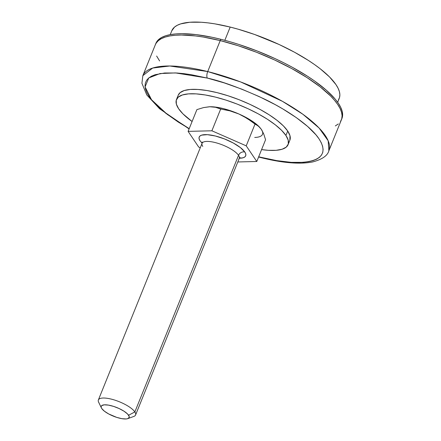 <?xml version="1.0" encoding="UTF-8"?>
<svg xmlns="http://www.w3.org/2000/svg" width="441" height="441" viewBox="0 0 441 441"><rect width="100%" height="100%" fill="white"/><g stroke="black" fill="none" stroke-linecap="round" stroke-linejoin="round"><path stroke-width="0.66" d="M202.105 143.215L200.093 140.866A25.076 7.729 22 0 1 215.406 136.01A25.076 7.729 22 0 1 244.794 152.002A5.016 4.338 -34 0 0 238.537 155.309A20.066 6.18 -158 0 0 220.208 144.08A20.066 6.18 -158 0 0 202.524 142.647A20.066 6.18 -158 0 0 202.777 146.406M127.829 418.619L133.827 416.436A20.066 6.18 -158 0 0 134.858 411.922L238.537 155.309L134.858 411.922A20.066 6.18 22 0 1 135.58 414.987L239.259 158.374A20.066 6.18 -158 0 0 238.537 155.309A20.066 6.18 -158 0 0 218.962 143.661A20.066 6.18 -158 0 0 202.055 143.342L98.376 399.954A20.066 6.18 22 0 1 115.283 400.274A20.066 6.18 22 0 1 134.858 411.922L128.601 415.235A15.049 4.636 22 0 1 127.829 418.619A15.049 4.636 22 0 1 114.147 416.469A15.049 4.636 22 0 1 101.777 408.553L104.418 411.205L108.69 413.956L116.716 417.379L121.948 418.68L126.154 418.95L127.658 418.68L129.196 417.373L129.169 416.392L127.521 413.95L123.998 411.199L119.131 408.553L113.668 406.415L108.436 405.108L104.23 404.838L101.695 405.643L101.187 406.415L101.215 407.401L101.777 408.553A15.049 4.636 22 0 1 101.43 407.953A15.049 4.636 22 0 1 111.639 405.814A15.049 4.636 22 0 1 128.601 415.235L134.858 411.922A20.066 6.18 -158 0 0 112.24 399.364A20.066 6.18 -158 0 0 98.63 402.214L101.43 407.953M262.279 131.043L263.729 134.003L265.576 139.725L256.783 161.489L246.221 145.844L211.884 130.79L188.109 131.374L198.671 147.018L200.28 147.729L198.671 147.018L188.109 131.374L196.901 109.611L203.533 107.593L209.315 106.766A32.601 10.044 -158 0 1 209.359 106.766L209.828 106.75A32.601 10.044 -158 0 0 209.359 106.766L209.359 106.766M259.892 127.504L252.864 121.589L246.354 117.637L238.884 113.982L230.963 110.884L223.129 108.552L215.919 107.141L209.828 106.75L215.55 107.29L220.676 109.026L229.921 110.867L238.884 113.982A32.601 10.044 -158 0 0 209.828 106.75L215.55 107.29L220.676 109.026L211.884 130.79L188.109 131.374L196.901 109.611L203.533 107.593L209.828 106.75M254.727 137.449A32.601 10.044 -158 0 0 261.331 129.334L263.729 134.003L265.576 139.725L256.783 161.489L246.221 145.844L211.884 130.79L220.676 109.026L229.921 110.867L238.884 113.982L243.173 116.077L251.216 121.159L258.393 126.082L261.331 129.334L259.413 126.986A32.601 10.044 -158 0 0 238.884 113.982L247.274 118.48L255.014 124.081L246.221 145.844L255.014 124.081L258.393 126.082L259.925 127.532M99.098 403.019A20.066 6.18 22 0 1 98.376 399.954M200.093 140.866L199.15 138.943L199.1 137.305L199.949 136.015L201.664 135.128L207.391 134.676L215.406 136.01L224.497 138.937L233.272 143L240.4 147.586L244.794 152.002A25.076 7.729 22 0 1 239.314 158.247L243.223 157.74L244.937 156.853L245.786 155.563L245.736 153.926L244.794 152.002A5.016 4.338 146 0 0 238.537 155.309A20.066 6.18 -158 0 1 238.785 159.069M237.809 161.957L256.783 161.489L237.809 161.957M207.711 71.563L169.807 65.996L152.663 68.052L142.84 75.67A100.316 30.909 22 0 1 207.711 71.563L220.224 40.594A100.316 30.909 -158 0 0 155.353 44.701A100.316 30.909 22 0 1 220.224 40.594L203.323 37.05L195.479 35.925L181.4 35.021L175.292 35.252L169.89 35.93L165.243 37.061L161.4 38.626L158.391 40.611L156.252 42.998L155.337 44.734L156.252 42.998L158.391 40.611L161.4 38.626L165.243 37.061L169.89 35.93L175.292 35.252L181.4 35.021L195.479 35.925L203.323 37.05L220.224 40.594L207.711 71.563A100.316 30.909 22 0 1 328.865 150.828L328.165 140.762L319.08 128.006L302.879 114.269L282.438 101.325L240.571 81.91L207.711 71.563A5.016 1.985 104 0 0 207.331 78.074A5.016 1.985 -76 0 1 207.711 71.563M262.092 157.597A5.016 1.985 -76 0 1 261.403 157.729A5.016 1.985 -76 0 1 260.796 157.277L258.696 156.742L260.796 157.277A5.016 1.985 104 0 0 261.403 157.729M189.2 128.667L167.426 114.522L151.533 99.754L145.089 86.888L148.744 77.958L160.077 73.548L175.463 72.914L207.331 78.074C221.735 81.221 240.505 88.09 263.635 98.685C285.977 109.302 310.26 125.465 318.997 138.827C337.63 167.85 286.716 165.055 260.796 157.277L276.854 160.64L291.264 162.354L303.48 162.354L308.612 161.704L313.027 160.634L316.677 159.146L319.538 157.261L321.572 154.995L322.762 152.371L323.099 149.411L322.58 146.142L321.208 142.603L318.997 138.827L315.971 134.841L307.581 126.418L296.369 117.659L282.758 108.899L275.217 104.627L259.021 96.496L241.866 89.181L224.414 82.958L207.331 78.074L191.273 74.705L183.825 73.641L176.863 72.997L164.647 72.997L155.1 74.716L151.445 76.205L148.589 78.09L146.555 80.356L145.365 82.98L145.023 85.94L145.547 89.203L146.919 92.748L149.13 96.524L152.156 100.509L155.976 104.66L165.827 113.293L178.296 122.091L189.2 128.667M335.325 125.933L338.335 123.949L335.325 125.933M341.896 118.563L342.624 114.357L342.078 110.923L340.634 107.196L338.308 103.216L335.116 99.021L326.285 90.157L314.483 80.935L307.603 76.304L292.218 67.219L283.866 62.854L275.173 58.659L257.114 50.958L238.741 44.409L229.656 41.647L220.759 39.266L220.224 40.594A100.316 30.909 22 0 1 341.373 119.858A100.316 30.909 -158 0 0 220.224 40.594L238.206 45.737L256.579 52.286L265.691 56.013L274.633 59.987L291.683 68.548L307.068 77.633L320.194 86.894L330.563 95.984L334.581 100.35L337.767 104.545L340.099 108.519L341.543 112.246L342.089 115.685L341.731 118.8L340.48 121.567L341.731 118.8L342.089 115.685L341.543 112.246L340.099 108.519L337.767 104.545L334.581 100.35L330.563 95.984L320.194 86.894L307.068 77.633L291.683 68.548L274.633 59.987L256.579 52.286L247.384 48.852L238.206 45.737L220.224 40.594L220.759 39.266A100.316 30.909 -158 0 0 155.888 43.372L142.84 75.67L141.925 83.288L146.765 94.914L159.609 108.784L189.095 128.932M156.632 56.04L159.609 60.952L156.632 56.04M338.418 99.942L339.548 97.45L339.868 94.65L339.372 91.552L338.076 88.2L335.976 84.617L329.493 76.916L320.16 68.735L314.538 64.568L308.347 60.4L294.5 52.22L279.159 44.519L254.633 34.497L238.195 29.211L230.185 27.066L224.833 40.318L230.185 27.066A90.284 27.816 -158 0 0 171.803 30.76L170.237 34.641M337.657 102.284L339.223 98.404A90.284 27.816 -158 0 0 230.185 27.066L214.976 23.875L207.92 22.866L201.322 22.254L189.751 22.254L180.705 23.886L177.249 25.291L174.537 27.077L171.792 30.793M258.591 157.013L261.375 157.718C282.725 163.021 299.825 164.427 312.68 161.946C322.128 159.405 327.52 155.701 328.865 150.828L341.913 118.53A100.316 30.909 -158 0 0 220.759 39.266L212.132 37.287L196.019 34.596L181.935 33.692L175.832 33.924L170.43 34.607L165.783 35.732L161.935 37.298L158.925 39.282L156.787 41.669L155.877 43.405M288.083 144.648L289.869 140.221A60.191 18.544 -158 0 0 287.708 131.032L285.917 135.459A60.191 18.544 22 0 1 288.083 144.648A60.191 18.544 22 0 1 261.59 149.593L268.404 150.32L276.116 150.315L282.146 149.229L286.259 147.101L288.298 144.014L288.182 140.078L285.917 135.459L281.595 130.321L275.371 124.869L267.5 119.313L258.266 113.861L248.04 108.723L237.203 104.104L226.178 100.173L215.39 97.086L205.252 94.964L196.146 93.878L188.434 93.883L182.403 94.969L178.291 97.097L176.257 100.19L176.367 104.12L178.633 108.74L182.96 113.877L192.089 121.512A60.191 18.544 22 0 1 178.633 108.74A60.191 18.544 22 0 1 176.466 99.55A60.191 18.544 22 0 1 227.192 100.504A60.191 18.544 22 0 1 285.917 135.459L287.708 131.032L283.381 125.894L277.163 120.443L269.286 114.886L260.052 109.434L249.827 104.302L238.989 99.677L227.969 95.752L217.176 92.665L207.038 90.537L197.937 89.457L190.22 89.457L184.195 90.543L180.082 92.671L178.236 95.173M289.847 140.277L289.969 135.657L287.708 131.032A60.191 18.544 -158 0 0 228.978 96.077A60.191 18.544 -158 0 0 178.258 95.129L176.466 99.55M202.187 142.002L202.055 143.342M240.091 157.316L239.259 158.374"/></g></svg>
